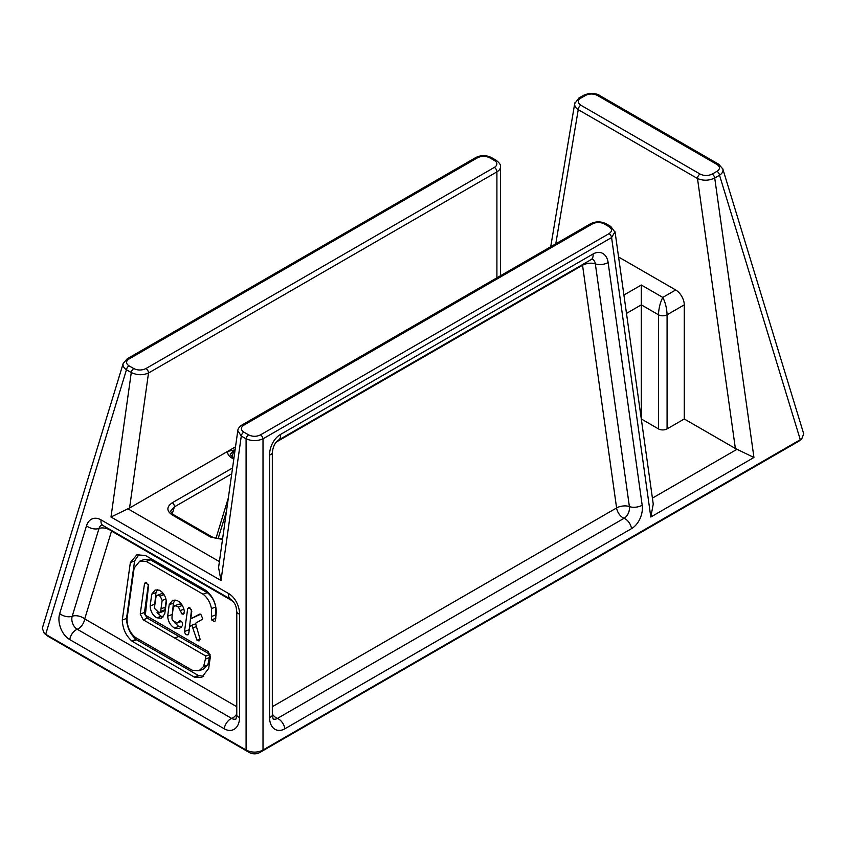 <?xml version="1.0" encoding="UTF-8"?>
<svg xmlns="http://www.w3.org/2000/svg" width="846" height="846" viewBox="0 0 846 846"><rect width="100%" height="100%" fill="white"/><g stroke="black" fill="none" stroke-linecap="round" stroke-linejoin="round"><path stroke-width="1.27" d="M162.146 600.438L160.18 596.123L157.271 595.288L156.087 596.324L154.342 608.211L159.207 612.916L160.655 611.362L162.146 600.438L165.911 599.031M160.655 611.362L164.885 609.786L166.207 600.544M159.207 612.916L163.437 611.33L164.885 609.786M163.564 593.913L161.501 593.702L157.271 595.288M154.511 606.222L155.981 592.602L157.472 589.725M151.751 594.188L155.146 590L159.154 590.127L161.501 591.597C164.684 594.653 166.281 598.302 166.302 602.553L164.737 613.953L161.3 618.225L156.88 617.834C152.745 615.433 150.493 611.468 150.144 605.926L151.751 594.188L155.981 592.602M163.204 616.882L161.11 616.248L157.049 612.631M172.076 616.438L173.419 603.124L174.985 599.941M169.189 604.7L172.647 600.237L176.877 600.396C180.959 602.415 183.455 606.106 184.386 611.457L183.349 614.175L181.996 613.974L178.379 606.942L174.921 605.662L173.282 607.671L172.669 611.912C171.749 617.02 171.78 619.885 172.774 620.509L177.047 623.068L179.712 620.795C181.996 621.207 182.905 622.825 182.429 625.659L179.5 628.536L174.456 628.018C170.374 625.48 168.111 621.535 167.667 616.163L169.189 604.7L173.419 603.124M181.404 627.256L178.696 626.431L174.604 622.645M177.047 623.068L181.435 621.429M181.774 604.626L179.151 604.086L174.921 605.662M132.314 641.384L131.807 640.972C125.811 635.536 122.638 628.567 122.289 620.044L130.358 562.537L136.851 554.817L145.47 555.505L205.61 590.244C212.346 595.542 215.92 602.764 216.343 611.944L215.349 620.816L214.44 621.662L211.563 619.875L211.468 608.591C210.242 602.405 207.439 597.614 203.072 594.209L146.168 561.384L139.791 561.141L134.133 568.068L127.006 618.838C127.101 626.717 129.946 632.945 135.529 637.524L192.031 670.18L199.032 670.762L203.643 666.447L205.398 659.087L205.811 656.02L143.196 619.78L140.246 614.027L144.539 583.402L145.406 582.556L148.579 585.146L145.322 615.169L208.201 651.642L210.4 656.464L208.676 668.425L201.718 677.424L194.654 677.255L132.314 641.384L136.544 639.798L136.037 639.386C130.041 633.961 126.868 626.981 126.519 618.458L134.588 560.961L139.072 554.289M194.115 677.064L198.345 675.478L136.544 639.798M203.738 676.356L198.345 675.478M144.909 614.492L144.476 612.451L148.346 584.459M205.811 656.02L210.051 654.434L147.426 618.204L145.004 614.746M199.032 670.762L203.262 669.186L207.873 664.871L210.051 654.434M215.815 618.331L215.698 607.005C214.472 600.829 211.68 596.039 207.302 592.634L150.398 559.798L144.031 559.555L139.791 561.141M187.918 634.722C186.152 635.145 185.01 634.066 184.502 631.476L187.685 608.686L189.515 607.682L191.799 611.098L190.784 618.86L199.476 614.133L200.819 614.302L202.575 618.289C203.019 618.807 201.718 619.854 198.673 621.419L195.511 623.322L200.1 639.343L199.043 640.961L196.991 640.242L191.873 625.257L189.716 626.463L189.25 629.752C188.827 633.495 188.383 635.156 187.918 634.722L187.717 634.817M188.616 607.714L189.515 607.682M189.039 631.243L191.513 609.723M191.873 625.257L195.669 623.84M190.784 618.86L200.597 614.164M237.779 430.677L241.279 436.039L221.007 580.515L110.995 517.001L131.278 372.526A3.648 2.104 -60 0 1 133.816 368.602L129.015 365.832A3.648 2.104 120 0 0 126.466 369.755L131.278 372.526C137.01 375.264 142.752 375.434 148.515 373.012L496.909 171.875L496.909 277.816M127.196 358.81L123.167 363.494C122.585 365.779 123.685 367.873 126.466 369.755L45.673 634.31L44.267 633.368L42.3 628.292L123.178 363.494M129.015 365.832C125.747 363.547 125.747 361.274 129.015 358.99A3.648 2.104 -120 0 0 127.186 358.81L127.186 358.81A3.648 2.104 -120 0 0 127.143 358.831L475.769 157.557C481.025 155.008 486.281 155.019 491.537 157.61A3.648 2.104 -60 0 0 489.718 157.79L494.339 160.454A8.513 4.907 180 0 1 494.339 167.402L145.935 368.549A3.648 2.104 60 0 1 148.515 373.012L129.575 508.002L127.926 508.806L219.41 561.617M110.995 517.001L127.926 508.806M248.925 752.295L246.091 750.021L45.673 634.31L48.518 636.583L249.528 752.633C252.869 754.251 256.222 754.251 259.574 752.633L798.899 441.178L801.744 438.852L262.397 750.36C257.163 752.707 251.939 752.707 246.704 750.36L246.091 750.021L246.091 438.82A3.648 2.104 -60 0 1 248.629 434.886L243.817 432.116A3.648 2.104 120 0 0 241.279 436.039L246.091 438.82C251.727 441.189 257.374 441.189 263.011 438.82A3.648 2.104 -120 0 0 260.473 434.886C256.528 436.779 252.573 436.779 248.629 434.886M242.051 424.956A3.648 2.104 60 0 1 242.093 424.935A3.648 2.104 60 0 1 243.912 425.115L592.306 223.968A8.513 4.907 180 0 1 604.34 223.968L608.961 226.643C612.303 228.991 612.335 231.318 609.057 233.644L260.473 434.886M101.985 524.932L230.493 599.105A9.116 5.266 120 0 1 228.695 593.575L101.076 519.899A18.231 12.193 -110.5 0 0 86.514 525.789L59.696 613.593A18.231 12.193 -110.5 0 0 69.774 639.608L224.222 728.776A18.231 12.193 -110.5 0 0 239.545 717.429L239.545 614.133A18.231 12.193 -110.5 0 0 228.695 593.575M101.837 524.996A9.116 6.102 -110.5 0 0 99.024 528.443L72.206 616.248A9.116 6.102 -110.5 0 0 77.24 629.255L231.688 718.423A9.116 6.102 -110.5 0 0 235.844 719.047M59.696 613.593A9.116 5.108 17 0 0 72.206 616.248A9.116 5.108 -163 0 1 84.716 618.912A9.116 5.266 -60 0 1 77.24 629.255A9.116 5.266 -60 0 0 69.774 639.608M224.222 728.776A9.116 5.266 -60 0 1 231.688 718.423A9.116 5.266 120 0 0 236.774 714.024M273.258 719.047A9.116 6.102 110.5 0 0 277.414 718.423L624.073 518.281A9.116 5.266 60 0 1 616.597 507.938A9.116 4.272 172 0 1 629.392 506.585L595.341 263.889A9.116 6.102 110.5 0 0 592.232 259.13M272.327 714.024A9.116 5.266 -120 0 0 277.414 718.423A9.116 5.266 -120 0 1 284.88 728.776L631.539 528.634A9.116 5.266 -120 0 0 624.073 518.281A9.116 6.102 110.5 0 0 629.392 506.585A9.116 4.272 172 0 0 642.188 505.242L608.126 262.535A18.231 12.193 110.5 0 0 593.004 254.033A9.116 5.266 60 0 1 591.206 259.553L592.084 259.066M230.672 454.048L234.12 450.04L227.616 451.394L235.516 446.836M44.267 633.368L48.518 636.583M211.849 536.819A3.035 1.755 120 0 0 211.817 536.798A3.035 1.755 120 0 0 210.294 536.946L222.519 539.452M222.604 538.87L215.455 538.257L211.817 536.798L173.779 514.833A3.035 1.755 120 0 0 172.256 514.981L210.294 536.946M173.779 514.833C171.135 512.613 170.194 511.248 170.966 510.762L174.371 506.902A3.035 1.755 -120 0 0 172.256 502.767C166.429 506.839 166.429 510.91 172.256 514.981M233.919 458.204L233.517 457.982A3.035 1.755 120 0 0 232.005 458.13L233.782 459.156M221.007 580.515L218.564 567.613L237.779 430.741C237.874 428.753 239.312 426.828 242.093 424.935L590.487 223.788A3.648 2.104 60 0 1 592.306 223.968M129.575 508.002L227.616 451.394C227.384 453.985 228.843 456.227 232.005 458.13M574.878 102.831L574.688 103.614C574.423 105.898 575.608 107.918 578.241 109.663A3.648 2.104 -60 0 1 580.811 105.2C577.48 102.852 577.448 100.515 580.726 98.199L585.527 95.418C589.472 93.536 593.427 93.536 597.371 95.418L716.996 164.484C720.253 166.757 720.253 169.041 716.996 171.326L712.184 174.096C708.176 175.989 704.126 175.968 700.065 174.043L580.811 105.2M735.375 448.486L697.485 178.506C703.248 180.917 708.99 180.758 714.722 178.02L753.945 457.485L735.375 448.486L684.266 418.982L667.082 428.901A6.081 3.511 180 0 1 658.484 428.901L641.31 418.982M641.3 418.929L641.3 285.007L623.914 295.043M615.105 232.259L653.249 504.121L650.807 517.022L611.595 237.567L615 231.772M797.482 442.077L800.327 439.804L719.534 175.249C722.294 173.377 723.404 171.304 722.844 169.031L803.7 433.787L801.744 438.852M722.833 168.989L722.579 168.354M555.769 243.838L578.241 109.663L697.485 178.506A3.648 2.104 -60 0 1 700.065 174.043M574.698 103.614L578.907 98.009A3.648 2.104 60 0 0 578.897 98.02A3.648 2.104 60 0 1 578.897 98.02L583.708 95.238A3.648 2.104 60 0 1 585.527 95.418M583.708 95.238L588.53 93.568C587.79 92.827 598.915 93.832 599.19 95.238A3.648 2.104 120 0 0 599.19 95.238A3.648 2.104 120 0 0 597.371 95.418M718.857 164.325A3.648 2.104 120 0 0 718.814 164.304L718.814 164.304A3.648 2.104 120 0 0 716.996 164.484M712.184 174.096A3.648 2.104 60 0 1 714.722 178.02L719.534 175.249A3.648 2.104 -120 0 0 716.996 171.326M590.487 223.788C595.711 221.229 600.935 221.229 606.17 223.788L610.78 226.464A3.648 2.104 120 0 0 608.961 226.643M618.574 257.004L675.679 289.966A12.151 7.022 60 0 1 684.266 304.856L684.266 418.982M667.082 428.901L667.082 314.775C666.817 308.314 665.39 302.519 662.788 297.411C660.176 302.519 658.748 308.314 658.484 314.775L658.484 428.901M160.18 596.123L164.061 594.664M161.057 608.76L165.287 607.185M160.465 611.721L164.695 610.146M150.144 605.926L154.374 604.34M156.88 617.834L161.11 616.248M167.667 616.163L171.897 614.587M174.456 628.018L178.696 626.431M178.273 622.117L181.012 621.091M178.379 606.942L182.324 605.472M180.103 610.611L183.942 609.183M181.996 613.974L184.248 613.128M130.358 562.537L134.588 560.961M122.289 620.044L126.519 618.458M131.807 640.972L136.037 639.386M194.654 677.255L198.884 675.679M144.539 583.402L146.633 582.619M140.246 614.027L144.476 612.451M143.196 619.78L147.426 618.204M174.678 638.043L178.908 636.467M205.398 659.087L209.628 657.511M203.643 666.447L207.873 664.871M146.168 561.384L150.398 559.798M203.072 594.209L207.302 592.634M211.468 608.591L215.698 607.005M211.384 616.512L215.614 614.936M211.563 619.875L215.804 618.299M187.685 608.686L189.916 607.851M184.502 631.476L188.732 629.9M192.708 627.954L196.505 626.526M196.991 640.242L200.142 639.058M195.056 616.48L199.286 614.894M236.774 706.706L84.716 618.912L111.535 531.098L232.83 601.136M145.935 368.549C141.874 370.474 137.835 370.495 133.816 368.602M243.817 432.116C240.539 429.8 240.571 427.463 243.912 425.115M609.057 233.644A3.648 2.104 -120 0 1 611.595 237.567L263.011 438.82L263.011 750.021L260.177 752.295M230.493 599.105C236.669 604.308 236.045 607.46 236.774 611.764A9.116 3.31 -0 0 0 239.545 614.133M101.076 519.899A9.116 5.266 120 0 0 102.863 525.419M86.514 525.789A9.116 5.108 17 0 0 99.024 528.443A9.116 5.108 17 0 1 111.535 531.098A9.116 5.266 -60 0 0 111.598 530.463M239.545 717.429A9.116 3.31 180 0 1 236.774 715.05L236.002 718.984M593.004 254.033L280.407 434.506A9.116 5.266 60 0 1 278.609 440.026C275.077 442.352 272.983 446.572 272.327 452.695A9.116 3.31 0 0 1 269.557 455.063L269.557 717.429A9.116 3.31 0 0 0 272.327 715.05L272.327 452.695M280.407 434.506A18.231 12.193 110.5 0 0 269.557 455.063M269.557 717.429A18.231 12.193 110.5 0 0 284.88 728.776M232.016 456.903L234.12 450.04M246.704 750.36L249.528 752.633M259.574 752.633L262.397 750.36M47.915 636.234L45.092 633.961M232.555 467.965L172.256 502.767M172.277 513.765L174.371 506.902L231.73 473.792M228.357 497.871L215.973 538.384M276.272 442.067L582.545 265.232L616.597 507.938L272.327 706.706M129.015 358.99L477.588 157.737A3.648 2.104 -120 0 0 475.769 157.557M477.588 157.737C481.607 155.844 485.646 155.865 489.718 157.79M494.339 167.402A3.648 2.104 60 0 1 496.909 171.875A12.151 7.022 0 0 0 500.472 166.905C501.022 165.16 499.584 162.95 496.158 160.275L491.537 157.61M626.495 313.401L641.3 304.856L658.484 314.775A6.081 3.511 180 0 0 667.082 314.775L684.266 304.856M652.414 498.125L737.014 449.279M753.945 457.485L650.807 517.022M800.908 439.455L798.085 441.728M608.126 262.535A9.116 4.272 -8 0 1 595.341 263.889A9.116 4.272 -8 0 0 582.545 265.232A9.116 5.266 60 0 1 582.471 264.597M631.539 528.634A18.231 12.193 110.5 0 0 642.188 505.242M578.907 98.009A3.648 2.104 60 0 1 580.726 98.199M606.17 223.788A3.648 2.104 120 0 0 604.34 223.968M494.339 160.454A3.648 2.104 -60 0 1 496.158 160.275M675.679 289.966L662.788 297.411L641.3 285.007M236.774 611.764L236.774 715.05M272.327 715.05L273.099 718.984M233.517 457.982C230.45 454.968 229.509 453.615 230.704 453.911L230.683 454.006M218.088 538.775L226.464 511.354M550.714 246.757L574.698 103.55M278.609 440.026L591.206 259.553M599.201 95.238L718.814 164.304L722.822 169.031M615.095 232.312L610.78 226.464M500.472 275.764L500.472 166.905"/></g></svg>
